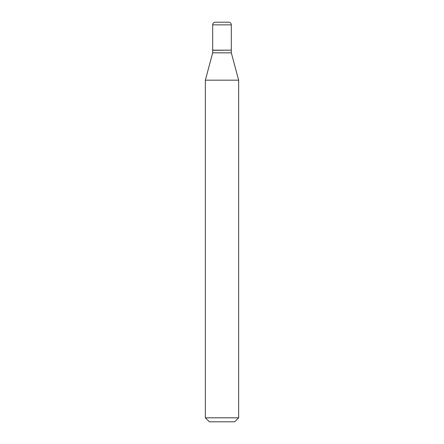 <?xml version="1.0" encoding="UTF-8"?>
<svg xmlns="http://www.w3.org/2000/svg" width="444" height="444" viewBox="0 0 444 444"><rect width="100%" height="100%" fill="white"/><g stroke="black" fill="none" stroke-linecap="round" stroke-linejoin="round"><path stroke-width="0.67" d="M231.324 24.864A2.664 2.664 0 0 0 228.66 22.2L215.34 22.2A2.664 2.664 0 0 0 212.676 24.864L212.676 50.172L231.324 50.172L231.324 24.864L212.676 24.864M231.191 50.172L212.676 50.305L212.676 52.836L205.35 80.175L205.35 417.804L238.65 417.804L234.654 421.8L209.346 421.8L205.35 417.804M231.324 50.305L231.324 52.836L212.676 52.836M231.324 52.836L238.65 80.175L205.35 80.175M238.65 80.175L238.65 417.804"/></g></svg>
